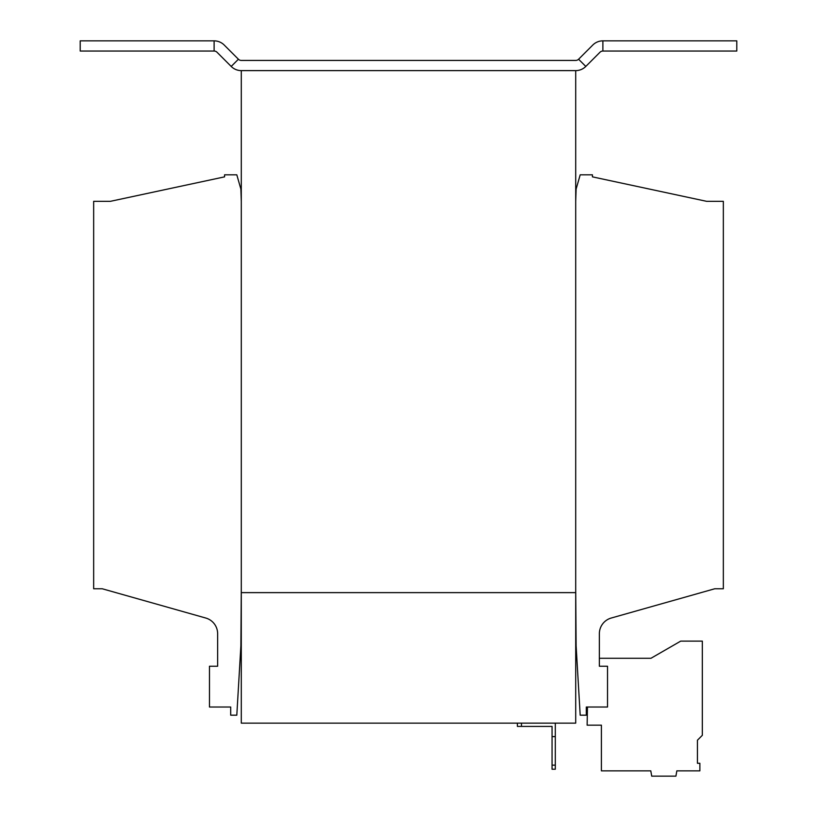 <?xml version="1.0" encoding="UTF-8"?>
<svg xmlns="http://www.w3.org/2000/svg" width="817" height="817" viewBox="0 0 817 817"><rect width="100%" height="100%" fill="white"/><g stroke="black" fill="none" stroke-linecap="round" stroke-linejoin="round"><path stroke-width="1.23" d="M555.315 723.137L555.315 769.226L552.057 769.226L552.057 726.405L517.386 726.405L517.386 723.137M521.471 723.137L521.471 726.405M555.315 736.597L552.057 736.597M552.057 765.141L555.315 765.141M575.709 723.137L241.291 723.137L241.291 592.631L575.709 592.631L241.291 592.631L241.291 70.619L575.709 70.619L575.709 723.137M575.709 588.761L576.118 645.849L580.193 715.181L586.31 715.181L586.31 707.022L607.521 707.022L607.521 666.243L599.361 666.243L599.361 633.614A16.309 16.309 0 0 1 611.239 618.03L714.773 588.761L723.341 588.761L723.341 201.329L706.613 201.329L592.427 176.86L592.427 174.818L580.193 174.818L576.118 189.095L575.709 201.329M241.291 201.329L240.882 189.095L236.807 174.818L224.573 174.818L224.573 176.86L110.387 201.329L93.659 201.329L93.659 588.761L102.227 588.761L205.761 618.03A16.309 16.309 0 0 1 217.639 633.614L217.639 666.243L209.479 666.243L209.479 707.022L230.69 707.022L230.69 715.181L236.807 715.181L240.882 645.849L241.291 588.761M575.709 70.619A14.277 14.277 0 0 0 585.799 66.443L599.995 52.237A4.075 4.075 0 0 1 602.885 51.042L736.791 51.042L736.791 40.85L602.885 40.85A14.277 14.277 0 0 0 592.795 45.027L578.589 59.233A4.075 4.075 0 0 1 575.709 60.427L241.291 60.427A4.075 4.075 0 0 1 238.411 59.233L224.205 45.027A14.277 14.277 0 0 0 214.115 40.85L80.209 40.85L80.209 51.042L214.115 51.042A4.075 4.075 0 0 1 217.005 52.237L231.201 66.443A14.277 14.277 0 0 0 241.291 70.619M587.443 707.022L587.127 725.169L601.404 725.169L601.404 770.85L650.781 770.85L651.721 776.15L675.914 776.15L676.844 770.85L699.873 770.85L699.873 763.282L697.442 763.282L697.442 740.202L702.334 735.31L702.334 641.11L680.724 641.11L650.955 658.288L599.361 658.288M697.442 763.282L697.442 740.202M585.799 66.443L578.589 59.233M602.885 51.042L602.885 40.85M231.201 66.443L238.411 59.233M214.115 51.042L214.115 40.85"/></g></svg>
